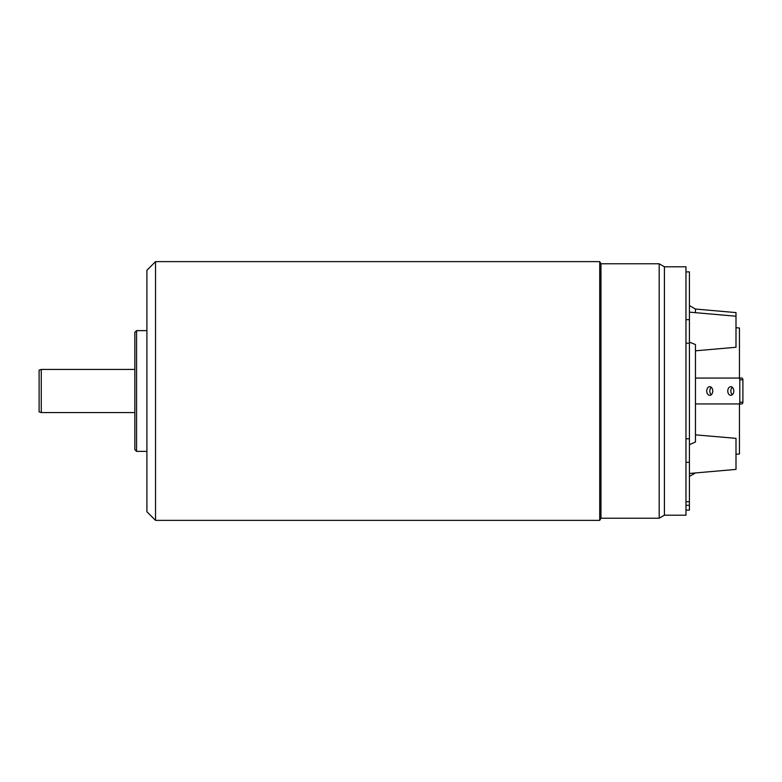 <?xml version="1.0" encoding="UTF-8"?>
<svg xmlns="http://www.w3.org/2000/svg" width="782" height="782" viewBox="0 0 782 782"><rect width="100%" height="100%" fill="white"/><g stroke="black" fill="none" stroke-linecap="round" stroke-linejoin="round"><path stroke-width="1.17" d="M735.999 454.293L739.449 454L739.449 403.942L741.698 403.942L738.609 403.942A1.72 1.202 -90 0 0 739.811 402.212L739.811 379.788A1.72 1.202 -90 0 0 738.609 378.058L741.698 378.058L739.449 378.058L739.449 328L735.999 327.707M685.97 510.118L689.421 510.118L689.421 319.682L685.97 319.682M685.97 271.882L689.421 271.882L689.421 319.682M689.421 305.576L695.462 309.066L695.462 312.673M689.421 342.096L695.462 344.569L695.462 442.026L689.421 444.665M695.462 350.815L735.999 347.267L735.999 312.595L695.442 309.046M689.421 473.472L735.999 469.405L735.999 438.35L695.462 434.851M664.417 515.201L664.417 266.799L685.97 266.799L685.97 515.201L664.417 515.201L659.187 518.222L600.967 518.222L599.726 520.372L155.54 520.372L146.908 511.751L146.908 270.249L155.54 261.628L155.54 520.372M664.417 266.799L659.187 263.778L659.187 518.222M659.187 263.778L600.967 263.778L600.967 518.222M600.967 263.778L599.726 261.628L599.726 520.372M599.726 261.628L155.54 261.628M136.567 330.63L136.567 451.37L134.836 449.65L134.836 332.35L136.567 330.63L146.908 330.63M136.567 451.37L146.908 451.37M134.836 412.564L134.836 369.436L41.26 369.436L39.1 370.14L39.1 411.86L41.26 412.564L134.836 412.564M41.26 369.436L41.26 412.564M689.421 501.78L685.97 501.78M689.421 462.318L685.97 462.318M689.421 438.8L685.97 438.8M689.421 343.2L685.97 343.2M689.421 505.319L685.97 505.319M738.609 403.942L695.462 403.942M741.698 378.058A1.72 1.202 90 0 1 742.9 379.788L742.9 402.212A1.72 1.202 90 0 1 741.698 403.942M738.609 378.058L695.462 378.058M712.744 391A4.311 3.011 -90 0 0 709.733 386.689A4.311 3.011 -90 0 0 706.723 391A4.311 3.011 -90 0 0 709.733 395.311A4.311 3.011 -90 0 0 712.744 391M733.79 391A4.311 3.011 -90 0 0 730.789 386.689A4.311 3.011 -90 0 0 727.778 391A4.311 3.011 -90 0 0 730.789 395.311A4.311 3.011 -90 0 0 733.79 391M732.333 387.295A4.311 3.011 -90 0 0 730.867 391A4.311 3.011 -90 0 0 732.333 394.705M711.278 387.295A4.311 3.011 -90 0 0 709.812 391A4.311 3.011 -90 0 0 711.278 394.705M742.9 402.212L739.811 402.212M739.811 379.788L742.9 379.788M695.442 472.954L689.421 476.424M735.999 316.221L689.421 312.145"/></g></svg>
